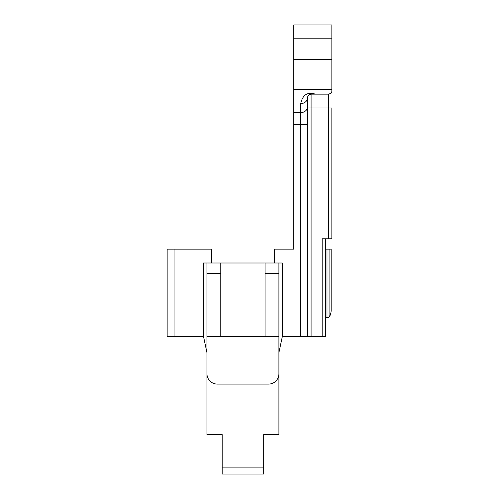 <?xml version="1.0" encoding="UTF-8"?>
<svg xmlns="http://www.w3.org/2000/svg" width="499" height="499" viewBox="0 0 499 499"><rect width="100%" height="100%" fill="white"/><g stroke="black" fill="none" stroke-linecap="round" stroke-linejoin="round"><path stroke-width="0.75" d="M293.786 112.612L300.71 112.612L300.71 103.599C302.612 94.829 307.496 91.679 315.362 94.149L328.386 94.149C330.843 93.644 331.991 92.49 331.847 90.687L331.847 24.95L293.786 24.95L293.786 249.157L274.413 249.157L274.413 262.992M211.439 262.992L211.439 249.157L167.153 249.157L167.153 311.844M331.847 90.687L331.847 93.157M311.626 94.149L328.386 94.149L328.386 107.99L331.847 107.99L331.847 238.772L322.161 238.772L322.161 336.345L282.372 336.345L282.372 262.992L220.783 262.992L220.783 336.345M325.616 238.772L325.616 336.345L322.161 336.345M329.078 249.157L329.078 316.971C330.226 315.736 330.918 313.659 331.155 310.74L331.155 249.157L327.001 249.157L327.001 317.663L325.616 317.663M325.616 249.157L327.001 249.157M329.078 316.971L328.51 317.663L327.001 317.663M331.155 249.157L331.099 311.819M330.837 313.291L331.087 311.919M328.51 317.663L330.076 315.356M330.762 313.578L330.488 314.401M330.089 93.7A3.462 3.462 0 0 1 329.39 93.999A3.462 3.462 0 0 0 330.089 93.7M220.783 273.371L206.942 273.371L206.942 262.992L203.486 262.992L203.486 336.345L167.153 336.345L167.153 249.157M220.783 262.992L206.942 262.992M206.942 273.371L206.942 373.714A10.379 10.379 0 0 0 217.321 384.093L268.531 384.093A10.379 10.379 0 0 0 278.91 373.714L278.91 336.345L206.942 336.345M222.167 467.133L263.684 467.133L263.684 474.05L222.167 474.05L222.167 434.604L206.942 434.604L206.942 352.625L203.486 336.345M263.684 467.133L263.684 434.604L278.91 434.604L278.91 352.625L282.372 336.345M278.91 262.992L278.91 336.345M278.91 273.371L265.069 273.371L265.069 336.345M265.069 273.371L265.069 262.992M293.786 124.594L307.627 124.594L307.627 97.611L307.627 107.99L311.089 107.99L311.089 336.345M300.71 103.599A6.917 5.994 -0 0 0 307.627 97.611L307.627 97.611A3.462 3.462 0 0 1 308.014 96.02M307.627 124.594L307.627 336.345M311.788 94.149L312.767 94.149M313.777 94.149L314.545 94.149M307.646 97.268L307.627 97.611C307.721 95.596 308.875 94.442 311.089 94.149L311.089 107.99L328.386 107.99L328.386 238.772M308.026 95.995A3.462 3.462 0 0 1 311.089 94.149L310.515 94.199M315.362 94.149L311.089 94.149M293.786 38.791L331.847 38.791M293.786 59.475L331.847 59.475M293.786 89.44L331.847 89.44M174.076 336.345L174.076 249.157M300.71 336.345L300.71 112.612A6.917 5.994 0 0 0 307.627 106.618M307.627 97.611L307.627 107.99"/></g></svg>
